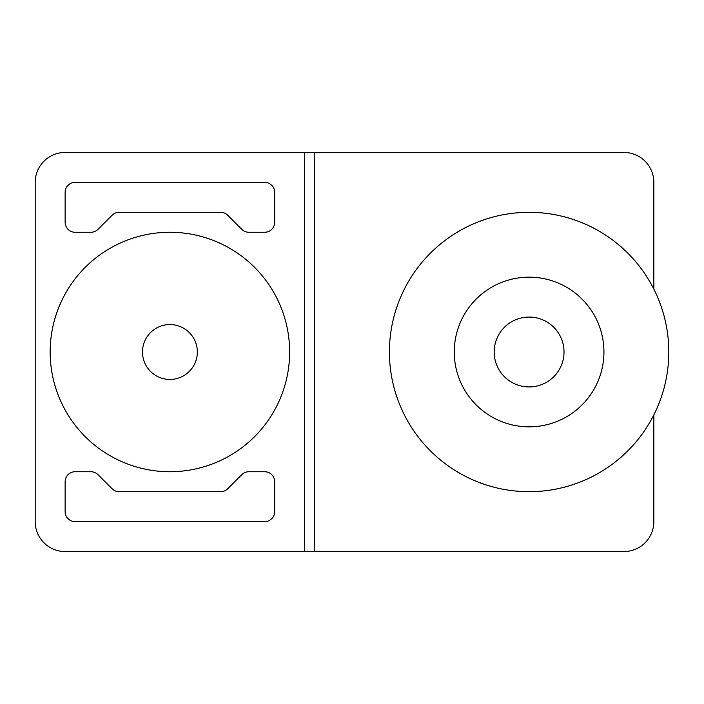 <?xml version="1.0" encoding="UTF-8"?>
<svg xmlns="http://www.w3.org/2000/svg" width="704" height="704" viewBox="0 0 704 704"><rect width="100%" height="100%" fill="white"/><g stroke="black" fill="none" stroke-linecap="round" stroke-linejoin="round"><path stroke-width="1.06" d="M653.831 414.911L653.831 521.629A29.938 29.938 0 0 1 623.902 551.558L304.603 551.558L304.603 152.442L623.902 152.442A29.938 29.938 0 0 1 653.831 182.371L653.831 289.089M304.603 152.442L65.138 152.442A29.938 29.938 0 0 0 35.2 182.371L35.2 521.629A29.938 29.938 0 0 0 65.138 551.558L304.603 551.558M220.651 491.691L119.161 491.691A9.979 9.979 0 0 1 112.103 488.77L97.988 474.654A9.979 9.979 0 0 0 90.93 471.733L75.108 471.733A9.979 9.979 0 0 0 65.138 481.712L65.138 511.65A9.979 9.979 0 0 0 75.108 521.629L264.695 521.629A9.979 9.979 0 0 0 274.674 511.65L274.674 481.712A9.979 9.979 0 0 0 264.695 471.733L248.873 471.733A9.979 9.979 0 0 0 241.815 474.654L227.7 488.77A9.979 9.979 0 0 1 220.651 491.691M227.7 215.23A9.979 9.979 0 0 0 220.651 212.309L119.161 212.309A9.979 9.979 0 0 0 112.103 215.23L97.988 229.346A9.979 9.979 0 0 1 90.93 232.267L75.108 232.267A9.979 9.979 0 0 1 65.138 222.288L65.138 192.35A9.979 9.979 0 0 1 75.108 182.371L264.695 182.371A9.979 9.979 0 0 1 274.674 192.35L274.674 222.288A9.979 9.979 0 0 1 264.695 232.267L248.873 232.267A9.979 9.979 0 0 1 241.815 229.346L227.7 215.23M289.634 352A119.733 119.733 0 0 0 169.902 232.267A119.733 119.733 0 0 0 50.169 352A119.733 119.733 0 0 0 169.902 471.733A119.733 119.733 0 0 0 289.634 352M197.34 352A27.438 27.438 0 0 1 169.902 379.438A27.438 27.438 0 0 1 142.463 352A27.438 27.438 0 0 1 169.902 324.562A27.438 27.438 0 0 1 197.34 352M668.8 352A139.691 139.691 0 0 1 529.109 491.691A139.691 139.691 0 0 1 389.418 352A139.691 139.691 0 0 1 529.109 212.309A139.691 139.691 0 0 1 668.8 352M603.944 352A74.835 74.835 0 0 0 529.109 277.165A74.835 74.835 0 0 0 454.274 352A74.835 74.835 0 0 0 529.109 426.835A74.835 74.835 0 0 0 603.944 352M564.027 352A34.927 34.927 0 0 1 529.109 386.927A34.927 34.927 0 0 1 494.182 352A34.927 34.927 0 0 1 529.109 317.073A34.927 34.927 0 0 1 564.027 352M314.582 551.558L314.582 152.442"/></g></svg>

